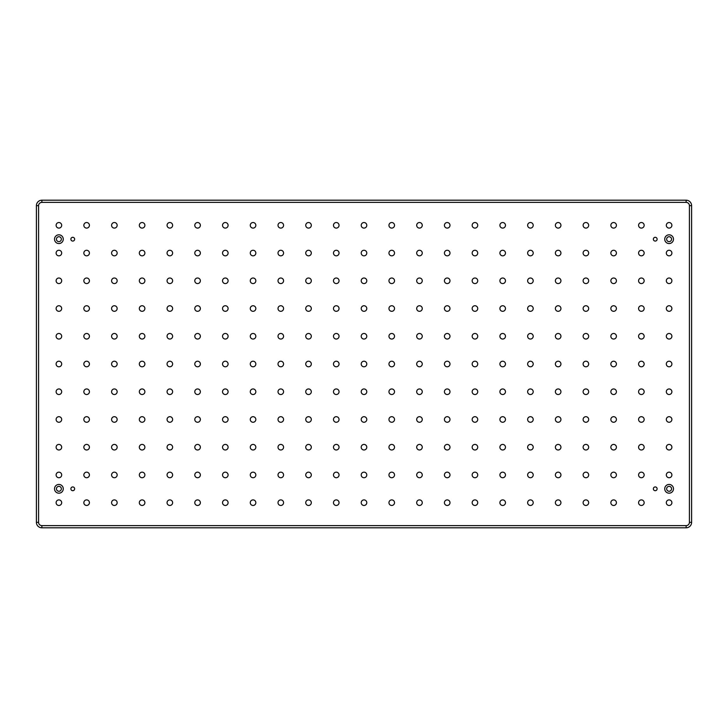 <?xml version="1.0" encoding="UTF-8"?>
<svg xmlns="http://www.w3.org/2000/svg" width="728" height="728" viewBox="0 0 728 728"><rect width="100%" height="100%" fill="white"/><g stroke="black" fill="none" stroke-linecap="round" stroke-linejoin="round"><path stroke-width="1.09" d="M54.527 239.184A4.368 4.368 0 0 0 58.895 243.552A4.368 4.368 0 0 0 63.263 239.184A4.368 4.368 0 0 0 58.895 234.816A4.368 4.368 0 0 0 54.527 239.184M56.438 239.184A2.457 2.457 0 0 0 58.895 241.641A2.457 2.457 0 0 0 61.352 239.184A2.457 2.457 0 0 0 58.895 236.727A2.457 2.457 0 0 0 56.438 239.184M54.527 488.816A4.368 4.368 0 0 0 58.895 493.184A4.368 4.368 0 0 0 63.263 488.816A4.368 4.368 0 0 0 58.895 484.448A4.368 4.368 0 0 0 54.527 488.816M56.438 488.816A2.457 2.457 0 0 0 58.895 491.273A2.457 2.457 0 0 0 61.352 488.816A2.457 2.457 0 0 0 58.895 486.359A2.457 2.457 0 0 0 56.438 488.816M664.737 488.816A4.368 4.368 0 0 0 669.105 493.184A4.368 4.368 0 0 0 673.473 488.816A4.368 4.368 0 0 0 669.105 484.448A4.368 4.368 0 0 0 664.737 488.816M666.648 488.816A2.457 2.457 0 0 0 669.105 491.273A2.457 2.457 0 0 0 671.562 488.816A2.457 2.457 0 0 0 669.105 486.359A2.457 2.457 0 0 0 666.648 488.816M664.737 239.184A4.368 4.368 0 0 0 669.105 243.552A4.368 4.368 0 0 0 673.473 239.184A4.368 4.368 0 0 0 669.105 234.816A4.368 4.368 0 0 0 664.737 239.184M666.648 239.184A2.457 2.457 0 0 0 669.105 241.641A2.457 2.457 0 0 0 671.562 239.184A2.457 2.457 0 0 0 669.105 236.727A2.457 2.457 0 0 0 666.648 239.184M70.88 488.816A1.884 1.884 0 0 0 72.764 490.699A1.884 1.884 0 0 0 74.647 488.816A1.884 1.884 0 0 0 72.764 486.932A1.884 1.884 0 0 0 70.88 488.816M70.88 239.184A1.884 1.884 0 0 0 72.764 241.068A1.884 1.884 0 0 0 74.647 239.184A1.884 1.884 0 0 0 72.764 237.301A1.884 1.884 0 0 0 70.88 239.184M653.353 239.184A1.884 1.884 0 0 0 655.236 241.068A1.884 1.884 0 0 0 657.12 239.184A1.884 1.884 0 0 0 655.236 237.301A1.884 1.884 0 0 0 653.353 239.184M653.353 488.816A1.884 1.884 0 0 0 655.236 490.699A1.884 1.884 0 0 0 657.12 488.816A1.884 1.884 0 0 0 655.236 486.932A1.884 1.884 0 0 0 653.353 488.816M666.32 225.316A2.785 2.785 0 0 0 669.105 228.101A2.785 2.785 0 0 0 671.889 225.316A2.785 2.785 0 0 0 669.105 222.531A2.785 2.785 0 0 0 666.32 225.316M638.583 225.316A2.785 2.785 0 0 0 641.368 228.101A2.785 2.785 0 0 0 644.153 225.316A2.785 2.785 0 0 0 641.368 222.531A2.785 2.785 0 0 0 638.583 225.316M610.847 225.316A2.785 2.785 0 0 0 613.631 228.101A2.785 2.785 0 0 0 616.416 225.316A2.785 2.785 0 0 0 613.631 222.531A2.785 2.785 0 0 0 610.847 225.316M583.11 225.316A2.785 2.785 0 0 0 585.894 228.101A2.785 2.785 0 0 0 588.679 225.316A2.785 2.785 0 0 0 585.894 222.531A2.785 2.785 0 0 0 583.11 225.316M555.373 225.316A2.785 2.785 0 0 0 558.158 228.101A2.785 2.785 0 0 0 560.942 225.316A2.785 2.785 0 0 0 558.158 222.531A2.785 2.785 0 0 0 555.373 225.316M527.636 225.316A2.785 2.785 0 0 0 530.421 228.101A2.785 2.785 0 0 0 533.205 225.316A2.785 2.785 0 0 0 530.421 222.531A2.785 2.785 0 0 0 527.636 225.316M499.899 225.316A2.785 2.785 0 0 0 502.684 228.101A2.785 2.785 0 0 0 505.469 225.316A2.785 2.785 0 0 0 502.684 222.531A2.785 2.785 0 0 0 499.899 225.316M472.163 225.316A2.785 2.785 0 0 0 474.947 228.101A2.785 2.785 0 0 0 477.732 225.316A2.785 2.785 0 0 0 474.947 222.531A2.785 2.785 0 0 0 472.163 225.316M444.426 225.316A2.785 2.785 0 0 0 447.21 228.101A2.785 2.785 0 0 0 449.995 225.316A2.785 2.785 0 0 0 447.21 222.531A2.785 2.785 0 0 0 444.426 225.316M416.689 225.316A2.785 2.785 0 0 0 419.474 228.101A2.785 2.785 0 0 0 422.258 225.316A2.785 2.785 0 0 0 419.474 222.531A2.785 2.785 0 0 0 416.689 225.316M388.952 225.316A2.785 2.785 0 0 0 391.737 228.101A2.785 2.785 0 0 0 394.521 225.316A2.785 2.785 0 0 0 391.737 222.531A2.785 2.785 0 0 0 388.952 225.316M361.215 225.316A2.785 2.785 0 0 0 364 228.101A2.785 2.785 0 0 0 366.785 225.316A2.785 2.785 0 0 0 364 222.531A2.785 2.785 0 0 0 361.215 225.316M333.479 225.316A2.785 2.785 0 0 0 336.263 228.101A2.785 2.785 0 0 0 339.048 225.316A2.785 2.785 0 0 0 336.263 222.531A2.785 2.785 0 0 0 333.479 225.316M305.742 225.316A2.785 2.785 0 0 0 308.526 228.101A2.785 2.785 0 0 0 311.311 225.316A2.785 2.785 0 0 0 308.526 222.531A2.785 2.785 0 0 0 305.742 225.316M278.005 225.316A2.785 2.785 0 0 0 280.79 228.101A2.785 2.785 0 0 0 283.574 225.316A2.785 2.785 0 0 0 280.79 222.531A2.785 2.785 0 0 0 278.005 225.316M250.268 225.316A2.785 2.785 0 0 0 253.053 228.101A2.785 2.785 0 0 0 255.837 225.316A2.785 2.785 0 0 0 253.053 222.531A2.785 2.785 0 0 0 250.268 225.316M222.531 225.316A2.785 2.785 0 0 0 225.316 228.101A2.785 2.785 0 0 0 228.101 225.316A2.785 2.785 0 0 0 225.316 222.531A2.785 2.785 0 0 0 222.531 225.316M194.795 225.316A2.785 2.785 0 0 0 197.579 228.101A2.785 2.785 0 0 0 200.364 225.316A2.785 2.785 0 0 0 197.579 222.531A2.785 2.785 0 0 0 194.795 225.316M167.058 225.316A2.785 2.785 0 0 0 169.842 228.101A2.785 2.785 0 0 0 172.627 225.316A2.785 2.785 0 0 0 169.842 222.531A2.785 2.785 0 0 0 167.058 225.316M139.321 225.316A2.785 2.785 0 0 0 142.106 228.101A2.785 2.785 0 0 0 144.89 225.316A2.785 2.785 0 0 0 142.106 222.531A2.785 2.785 0 0 0 139.321 225.316M111.584 225.316A2.785 2.785 0 0 0 114.369 228.101A2.785 2.785 0 0 0 117.153 225.316A2.785 2.785 0 0 0 114.369 222.531A2.785 2.785 0 0 0 111.584 225.316M83.847 225.316A2.785 2.785 0 0 0 86.632 228.101A2.785 2.785 0 0 0 89.417 225.316A2.785 2.785 0 0 0 86.632 222.531A2.785 2.785 0 0 0 83.847 225.316M56.111 225.316A2.785 2.785 0 0 0 58.895 228.101A2.785 2.785 0 0 0 61.68 225.316A2.785 2.785 0 0 0 58.895 222.531A2.785 2.785 0 0 0 56.111 225.316M666.32 253.053A2.785 2.785 0 0 0 669.105 255.837A2.785 2.785 0 0 0 671.889 253.053A2.785 2.785 0 0 0 669.105 250.268A2.785 2.785 0 0 0 666.32 253.053M638.583 253.053A2.785 2.785 0 0 0 641.368 255.837A2.785 2.785 0 0 0 644.153 253.053A2.785 2.785 0 0 0 641.368 250.268A2.785 2.785 0 0 0 638.583 253.053M610.847 253.053A2.785 2.785 0 0 0 613.631 255.837A2.785 2.785 0 0 0 616.416 253.053A2.785 2.785 0 0 0 613.631 250.268A2.785 2.785 0 0 0 610.847 253.053M583.11 253.053A2.785 2.785 0 0 0 585.894 255.837A2.785 2.785 0 0 0 588.679 253.053A2.785 2.785 0 0 0 585.894 250.268A2.785 2.785 0 0 0 583.11 253.053M555.373 253.053A2.785 2.785 0 0 0 558.158 255.837A2.785 2.785 0 0 0 560.942 253.053A2.785 2.785 0 0 0 558.158 250.268A2.785 2.785 0 0 0 555.373 253.053M527.636 253.053A2.785 2.785 0 0 0 530.421 255.837A2.785 2.785 0 0 0 533.205 253.053A2.785 2.785 0 0 0 530.421 250.268A2.785 2.785 0 0 0 527.636 253.053M499.899 253.053A2.785 2.785 0 0 0 502.684 255.837A2.785 2.785 0 0 0 505.469 253.053A2.785 2.785 0 0 0 502.684 250.268A2.785 2.785 0 0 0 499.899 253.053M472.163 253.053A2.785 2.785 0 0 0 474.947 255.837A2.785 2.785 0 0 0 477.732 253.053A2.785 2.785 0 0 0 474.947 250.268A2.785 2.785 0 0 0 472.163 253.053M444.426 253.053A2.785 2.785 0 0 0 447.21 255.837A2.785 2.785 0 0 0 449.995 253.053A2.785 2.785 0 0 0 447.21 250.268A2.785 2.785 0 0 0 444.426 253.053M416.689 253.053A2.785 2.785 0 0 0 419.474 255.837A2.785 2.785 0 0 0 422.258 253.053A2.785 2.785 0 0 0 419.474 250.268A2.785 2.785 0 0 0 416.689 253.053M388.952 253.053A2.785 2.785 0 0 0 391.737 255.837A2.785 2.785 0 0 0 394.521 253.053A2.785 2.785 0 0 0 391.737 250.268A2.785 2.785 0 0 0 388.952 253.053M361.215 253.053A2.785 2.785 0 0 0 364 255.837A2.785 2.785 0 0 0 366.785 253.053A2.785 2.785 0 0 0 364 250.268A2.785 2.785 0 0 0 361.215 253.053M333.479 253.053A2.785 2.785 0 0 0 336.263 255.837A2.785 2.785 0 0 0 339.048 253.053A2.785 2.785 0 0 0 336.263 250.268A2.785 2.785 0 0 0 333.479 253.053M305.742 253.053A2.785 2.785 0 0 0 308.526 255.837A2.785 2.785 0 0 0 311.311 253.053A2.785 2.785 0 0 0 308.526 250.268A2.785 2.785 0 0 0 305.742 253.053M278.005 253.053A2.785 2.785 0 0 0 280.79 255.837A2.785 2.785 0 0 0 283.574 253.053A2.785 2.785 0 0 0 280.79 250.268A2.785 2.785 0 0 0 278.005 253.053M250.268 253.053A2.785 2.785 0 0 0 253.053 255.837A2.785 2.785 0 0 0 255.837 253.053A2.785 2.785 0 0 0 253.053 250.268A2.785 2.785 0 0 0 250.268 253.053M222.531 253.053A2.785 2.785 0 0 0 225.316 255.837A2.785 2.785 0 0 0 228.101 253.053A2.785 2.785 0 0 0 225.316 250.268A2.785 2.785 0 0 0 222.531 253.053M194.795 253.053A2.785 2.785 0 0 0 197.579 255.837A2.785 2.785 0 0 0 200.364 253.053A2.785 2.785 0 0 0 197.579 250.268A2.785 2.785 0 0 0 194.795 253.053M167.058 253.053A2.785 2.785 0 0 0 169.842 255.837A2.785 2.785 0 0 0 172.627 253.053A2.785 2.785 0 0 0 169.842 250.268A2.785 2.785 0 0 0 167.058 253.053M139.321 253.053A2.785 2.785 0 0 0 142.106 255.837A2.785 2.785 0 0 0 144.89 253.053A2.785 2.785 0 0 0 142.106 250.268A2.785 2.785 0 0 0 139.321 253.053M111.584 253.053A2.785 2.785 0 0 0 114.369 255.837A2.785 2.785 0 0 0 117.153 253.053A2.785 2.785 0 0 0 114.369 250.268A2.785 2.785 0 0 0 111.584 253.053M83.847 253.053A2.785 2.785 0 0 0 86.632 255.837A2.785 2.785 0 0 0 89.417 253.053A2.785 2.785 0 0 0 86.632 250.268A2.785 2.785 0 0 0 83.847 253.053M56.111 253.053A2.785 2.785 0 0 0 58.895 255.837A2.785 2.785 0 0 0 61.68 253.053A2.785 2.785 0 0 0 58.895 250.268A2.785 2.785 0 0 0 56.111 253.053M666.32 280.79A2.785 2.785 0 0 0 669.105 283.574A2.785 2.785 0 0 0 671.889 280.79A2.785 2.785 0 0 0 669.105 278.005A2.785 2.785 0 0 0 666.32 280.79M638.583 280.79A2.785 2.785 0 0 0 641.368 283.574A2.785 2.785 0 0 0 644.153 280.79A2.785 2.785 0 0 0 641.368 278.005A2.785 2.785 0 0 0 638.583 280.79M610.847 280.79A2.785 2.785 0 0 0 613.631 283.574A2.785 2.785 0 0 0 616.416 280.79A2.785 2.785 0 0 0 613.631 278.005A2.785 2.785 0 0 0 610.847 280.79M583.11 280.79A2.785 2.785 0 0 0 585.894 283.574A2.785 2.785 0 0 0 588.679 280.79A2.785 2.785 0 0 0 585.894 278.005A2.785 2.785 0 0 0 583.11 280.79M555.373 280.79A2.785 2.785 0 0 0 558.158 283.574A2.785 2.785 0 0 0 560.942 280.79A2.785 2.785 0 0 0 558.158 278.005A2.785 2.785 0 0 0 555.373 280.79M527.636 280.79A2.785 2.785 0 0 0 530.421 283.574A2.785 2.785 0 0 0 533.205 280.79A2.785 2.785 0 0 0 530.421 278.005A2.785 2.785 0 0 0 527.636 280.79M499.899 280.79A2.785 2.785 0 0 0 502.684 283.574A2.785 2.785 0 0 0 505.469 280.79A2.785 2.785 0 0 0 502.684 278.005A2.785 2.785 0 0 0 499.899 280.79M472.163 280.79A2.785 2.785 0 0 0 474.947 283.574A2.785 2.785 0 0 0 477.732 280.79A2.785 2.785 0 0 0 474.947 278.005A2.785 2.785 0 0 0 472.163 280.79M444.426 280.79A2.785 2.785 0 0 0 447.21 283.574A2.785 2.785 0 0 0 449.995 280.79A2.785 2.785 0 0 0 447.21 278.005A2.785 2.785 0 0 0 444.426 280.79M416.689 280.79A2.785 2.785 0 0 0 419.474 283.574A2.785 2.785 0 0 0 422.258 280.79A2.785 2.785 0 0 0 419.474 278.005A2.785 2.785 0 0 0 416.689 280.79M388.952 280.79A2.785 2.785 0 0 0 391.737 283.574A2.785 2.785 0 0 0 394.521 280.79A2.785 2.785 0 0 0 391.737 278.005A2.785 2.785 0 0 0 388.952 280.79M361.215 280.79A2.785 2.785 0 0 0 364 283.574A2.785 2.785 0 0 0 366.785 280.79A2.785 2.785 0 0 0 364 278.005A2.785 2.785 0 0 0 361.215 280.79M333.479 280.79A2.785 2.785 0 0 0 336.263 283.574A2.785 2.785 0 0 0 339.048 280.79A2.785 2.785 0 0 0 336.263 278.005A2.785 2.785 0 0 0 333.479 280.79M305.742 280.79A2.785 2.785 0 0 0 308.526 283.574A2.785 2.785 0 0 0 311.311 280.79A2.785 2.785 0 0 0 308.526 278.005A2.785 2.785 0 0 0 305.742 280.79M278.005 280.79A2.785 2.785 0 0 0 280.79 283.574A2.785 2.785 0 0 0 283.574 280.79A2.785 2.785 0 0 0 280.79 278.005A2.785 2.785 0 0 0 278.005 280.79M250.268 280.79A2.785 2.785 0 0 0 253.053 283.574A2.785 2.785 0 0 0 255.837 280.79A2.785 2.785 0 0 0 253.053 278.005A2.785 2.785 0 0 0 250.268 280.79M222.531 280.79A2.785 2.785 0 0 0 225.316 283.574A2.785 2.785 0 0 0 228.101 280.79A2.785 2.785 0 0 0 225.316 278.005A2.785 2.785 0 0 0 222.531 280.79M194.795 280.79A2.785 2.785 0 0 0 197.579 283.574A2.785 2.785 0 0 0 200.364 280.79A2.785 2.785 0 0 0 197.579 278.005A2.785 2.785 0 0 0 194.795 280.79M167.058 280.79A2.785 2.785 0 0 0 169.842 283.574A2.785 2.785 0 0 0 172.627 280.79A2.785 2.785 0 0 0 169.842 278.005A2.785 2.785 0 0 0 167.058 280.79M139.321 280.79A2.785 2.785 0 0 0 142.106 283.574A2.785 2.785 0 0 0 144.89 280.79A2.785 2.785 0 0 0 142.106 278.005A2.785 2.785 0 0 0 139.321 280.79M111.584 280.79A2.785 2.785 0 0 0 114.369 283.574A2.785 2.785 0 0 0 117.153 280.79A2.785 2.785 0 0 0 114.369 278.005A2.785 2.785 0 0 0 111.584 280.79M83.847 280.79A2.785 2.785 0 0 0 86.632 283.574A2.785 2.785 0 0 0 89.417 280.79A2.785 2.785 0 0 0 86.632 278.005A2.785 2.785 0 0 0 83.847 280.79M56.111 280.79A2.785 2.785 0 0 0 58.895 283.574A2.785 2.785 0 0 0 61.68 280.79A2.785 2.785 0 0 0 58.895 278.005A2.785 2.785 0 0 0 56.111 280.79M666.32 308.526A2.785 2.785 0 0 0 669.105 311.311A2.785 2.785 0 0 0 671.889 308.526A2.785 2.785 0 0 0 669.105 305.742A2.785 2.785 0 0 0 666.32 308.526M638.583 308.526A2.785 2.785 0 0 0 641.368 311.311A2.785 2.785 0 0 0 644.153 308.526A2.785 2.785 0 0 0 641.368 305.742A2.785 2.785 0 0 0 638.583 308.526M610.847 308.526A2.785 2.785 0 0 0 613.631 311.311A2.785 2.785 0 0 0 616.416 308.526A2.785 2.785 0 0 0 613.631 305.742A2.785 2.785 0 0 0 610.847 308.526M583.11 308.526A2.785 2.785 0 0 0 585.894 311.311A2.785 2.785 0 0 0 588.679 308.526A2.785 2.785 0 0 0 585.894 305.742A2.785 2.785 0 0 0 583.11 308.526M555.373 308.526A2.785 2.785 0 0 0 558.158 311.311A2.785 2.785 0 0 0 560.942 308.526A2.785 2.785 0 0 0 558.158 305.742A2.785 2.785 0 0 0 555.373 308.526M527.636 308.526A2.785 2.785 0 0 0 530.421 311.311A2.785 2.785 0 0 0 533.205 308.526A2.785 2.785 0 0 0 530.421 305.742A2.785 2.785 0 0 0 527.636 308.526M499.899 308.526A2.785 2.785 0 0 0 502.684 311.311A2.785 2.785 0 0 0 505.469 308.526A2.785 2.785 0 0 0 502.684 305.742A2.785 2.785 0 0 0 499.899 308.526M472.163 308.526A2.785 2.785 0 0 0 474.947 311.311A2.785 2.785 0 0 0 477.732 308.526A2.785 2.785 0 0 0 474.947 305.742A2.785 2.785 0 0 0 472.163 308.526M444.426 308.526A2.785 2.785 0 0 0 447.21 311.311A2.785 2.785 0 0 0 449.995 308.526A2.785 2.785 0 0 0 447.21 305.742A2.785 2.785 0 0 0 444.426 308.526M416.689 308.526A2.785 2.785 0 0 0 419.474 311.311A2.785 2.785 0 0 0 422.258 308.526A2.785 2.785 0 0 0 419.474 305.742A2.785 2.785 0 0 0 416.689 308.526M388.952 308.526A2.785 2.785 0 0 0 391.737 311.311A2.785 2.785 0 0 0 394.521 308.526A2.785 2.785 0 0 0 391.737 305.742A2.785 2.785 0 0 0 388.952 308.526M361.215 308.526A2.785 2.785 0 0 0 364 311.311A2.785 2.785 0 0 0 366.785 308.526A2.785 2.785 0 0 0 364 305.742A2.785 2.785 0 0 0 361.215 308.526M333.479 308.526A2.785 2.785 0 0 0 336.263 311.311A2.785 2.785 0 0 0 339.048 308.526A2.785 2.785 0 0 0 336.263 305.742A2.785 2.785 0 0 0 333.479 308.526M305.742 308.526A2.785 2.785 0 0 0 308.526 311.311A2.785 2.785 0 0 0 311.311 308.526A2.785 2.785 0 0 0 308.526 305.742A2.785 2.785 0 0 0 305.742 308.526M278.005 308.526A2.785 2.785 0 0 0 280.79 311.311A2.785 2.785 0 0 0 283.574 308.526A2.785 2.785 0 0 0 280.79 305.742A2.785 2.785 0 0 0 278.005 308.526M250.268 308.526A2.785 2.785 0 0 0 253.053 311.311A2.785 2.785 0 0 0 255.837 308.526A2.785 2.785 0 0 0 253.053 305.742A2.785 2.785 0 0 0 250.268 308.526M222.531 308.526A2.785 2.785 0 0 0 225.316 311.311A2.785 2.785 0 0 0 228.101 308.526A2.785 2.785 0 0 0 225.316 305.742A2.785 2.785 0 0 0 222.531 308.526M194.795 308.526A2.785 2.785 0 0 0 197.579 311.311A2.785 2.785 0 0 0 200.364 308.526A2.785 2.785 0 0 0 197.579 305.742A2.785 2.785 0 0 0 194.795 308.526M167.058 308.526A2.785 2.785 0 0 0 169.842 311.311A2.785 2.785 0 0 0 172.627 308.526A2.785 2.785 0 0 0 169.842 305.742A2.785 2.785 0 0 0 167.058 308.526M139.321 308.526A2.785 2.785 0 0 0 142.106 311.311A2.785 2.785 0 0 0 144.89 308.526A2.785 2.785 0 0 0 142.106 305.742A2.785 2.785 0 0 0 139.321 308.526M111.584 308.526A2.785 2.785 0 0 0 114.369 311.311A2.785 2.785 0 0 0 117.153 308.526A2.785 2.785 0 0 0 114.369 305.742A2.785 2.785 0 0 0 111.584 308.526M83.847 308.526A2.785 2.785 0 0 0 86.632 311.311A2.785 2.785 0 0 0 89.417 308.526A2.785 2.785 0 0 0 86.632 305.742A2.785 2.785 0 0 0 83.847 308.526M56.111 308.526A2.785 2.785 0 0 0 58.895 311.311A2.785 2.785 0 0 0 61.68 308.526A2.785 2.785 0 0 0 58.895 305.742A2.785 2.785 0 0 0 56.111 308.526M666.32 336.263A2.785 2.785 0 0 0 669.105 339.048A2.785 2.785 0 0 0 671.889 336.263A2.785 2.785 0 0 0 669.105 333.479A2.785 2.785 0 0 0 666.32 336.263M638.583 336.263A2.785 2.785 0 0 0 641.368 339.048A2.785 2.785 0 0 0 644.153 336.263A2.785 2.785 0 0 0 641.368 333.479A2.785 2.785 0 0 0 638.583 336.263M610.847 336.263A2.785 2.785 0 0 0 613.631 339.048A2.785 2.785 0 0 0 616.416 336.263A2.785 2.785 0 0 0 613.631 333.479A2.785 2.785 0 0 0 610.847 336.263M583.11 336.263A2.785 2.785 0 0 0 585.894 339.048A2.785 2.785 0 0 0 588.679 336.263A2.785 2.785 0 0 0 585.894 333.479A2.785 2.785 0 0 0 583.11 336.263M555.373 336.263A2.785 2.785 0 0 0 558.158 339.048A2.785 2.785 0 0 0 560.942 336.263A2.785 2.785 0 0 0 558.158 333.479A2.785 2.785 0 0 0 555.373 336.263M527.636 336.263A2.785 2.785 0 0 0 530.421 339.048A2.785 2.785 0 0 0 533.205 336.263A2.785 2.785 0 0 0 530.421 333.479A2.785 2.785 0 0 0 527.636 336.263M499.899 336.263A2.785 2.785 0 0 0 502.684 339.048A2.785 2.785 0 0 0 505.469 336.263A2.785 2.785 0 0 0 502.684 333.479A2.785 2.785 0 0 0 499.899 336.263M472.163 336.263A2.785 2.785 0 0 0 474.947 339.048A2.785 2.785 0 0 0 477.732 336.263A2.785 2.785 0 0 0 474.947 333.479A2.785 2.785 0 0 0 472.163 336.263M444.426 336.263A2.785 2.785 0 0 0 447.21 339.048A2.785 2.785 0 0 0 449.995 336.263A2.785 2.785 0 0 0 447.21 333.479A2.785 2.785 0 0 0 444.426 336.263M416.689 336.263A2.785 2.785 0 0 0 419.474 339.048A2.785 2.785 0 0 0 422.258 336.263A2.785 2.785 0 0 0 419.474 333.479A2.785 2.785 0 0 0 416.689 336.263M388.952 336.263A2.785 2.785 0 0 0 391.737 339.048A2.785 2.785 0 0 0 394.521 336.263A2.785 2.785 0 0 0 391.737 333.479A2.785 2.785 0 0 0 388.952 336.263M361.215 336.263A2.785 2.785 0 0 0 364 339.048A2.785 2.785 0 0 0 366.785 336.263A2.785 2.785 0 0 0 364 333.479A2.785 2.785 0 0 0 361.215 336.263M333.479 336.263A2.785 2.785 0 0 0 336.263 339.048A2.785 2.785 0 0 0 339.048 336.263A2.785 2.785 0 0 0 336.263 333.479A2.785 2.785 0 0 0 333.479 336.263M305.742 336.263A2.785 2.785 0 0 0 308.526 339.048A2.785 2.785 0 0 0 311.311 336.263A2.785 2.785 0 0 0 308.526 333.479A2.785 2.785 0 0 0 305.742 336.263M278.005 336.263A2.785 2.785 0 0 0 280.79 339.048A2.785 2.785 0 0 0 283.574 336.263A2.785 2.785 0 0 0 280.79 333.479A2.785 2.785 0 0 0 278.005 336.263M250.268 336.263A2.785 2.785 0 0 0 253.053 339.048A2.785 2.785 0 0 0 255.837 336.263A2.785 2.785 0 0 0 253.053 333.479A2.785 2.785 0 0 0 250.268 336.263M222.531 336.263A2.785 2.785 0 0 0 225.316 339.048A2.785 2.785 0 0 0 228.101 336.263A2.785 2.785 0 0 0 225.316 333.479A2.785 2.785 0 0 0 222.531 336.263M194.795 336.263A2.785 2.785 0 0 0 197.579 339.048A2.785 2.785 0 0 0 200.364 336.263A2.785 2.785 0 0 0 197.579 333.479A2.785 2.785 0 0 0 194.795 336.263M167.058 336.263A2.785 2.785 0 0 0 169.842 339.048A2.785 2.785 0 0 0 172.627 336.263A2.785 2.785 0 0 0 169.842 333.479A2.785 2.785 0 0 0 167.058 336.263M139.321 336.263A2.785 2.785 0 0 0 142.106 339.048A2.785 2.785 0 0 0 144.89 336.263A2.785 2.785 0 0 0 142.106 333.479A2.785 2.785 0 0 0 139.321 336.263M111.584 336.263A2.785 2.785 0 0 0 114.369 339.048A2.785 2.785 0 0 0 117.153 336.263A2.785 2.785 0 0 0 114.369 333.479A2.785 2.785 0 0 0 111.584 336.263M83.847 336.263A2.785 2.785 0 0 0 86.632 339.048A2.785 2.785 0 0 0 89.417 336.263A2.785 2.785 0 0 0 86.632 333.479A2.785 2.785 0 0 0 83.847 336.263M56.111 336.263A2.785 2.785 0 0 0 58.895 339.048A2.785 2.785 0 0 0 61.68 336.263A2.785 2.785 0 0 0 58.895 333.479A2.785 2.785 0 0 0 56.111 336.263M666.32 364A2.785 2.785 0 0 0 669.105 366.785A2.785 2.785 0 0 0 671.889 364A2.785 2.785 0 0 0 669.105 361.215A2.785 2.785 0 0 0 666.32 364M638.583 364A2.785 2.785 0 0 0 641.368 366.785A2.785 2.785 0 0 0 644.153 364A2.785 2.785 0 0 0 641.368 361.215A2.785 2.785 0 0 0 638.583 364M610.847 364A2.785 2.785 0 0 0 613.631 366.785A2.785 2.785 0 0 0 616.416 364A2.785 2.785 0 0 0 613.631 361.215A2.785 2.785 0 0 0 610.847 364M583.11 364A2.785 2.785 0 0 0 585.894 366.785A2.785 2.785 0 0 0 588.679 364A2.785 2.785 0 0 0 585.894 361.215A2.785 2.785 0 0 0 583.11 364M555.373 364A2.785 2.785 0 0 0 558.158 366.785A2.785 2.785 0 0 0 560.942 364A2.785 2.785 0 0 0 558.158 361.215A2.785 2.785 0 0 0 555.373 364M527.636 364A2.785 2.785 0 0 0 530.421 366.785A2.785 2.785 0 0 0 533.205 364A2.785 2.785 0 0 0 530.421 361.215A2.785 2.785 0 0 0 527.636 364M499.899 364A2.785 2.785 0 0 0 502.684 366.785A2.785 2.785 0 0 0 505.469 364A2.785 2.785 0 0 0 502.684 361.215A2.785 2.785 0 0 0 499.899 364M472.163 364A2.785 2.785 0 0 0 474.947 366.785A2.785 2.785 0 0 0 477.732 364A2.785 2.785 0 0 0 474.947 361.215A2.785 2.785 0 0 0 472.163 364M444.426 364A2.785 2.785 0 0 0 447.21 366.785A2.785 2.785 0 0 0 449.995 364A2.785 2.785 0 0 0 447.21 361.215A2.785 2.785 0 0 0 444.426 364M416.689 364A2.785 2.785 0 0 0 419.474 366.785A2.785 2.785 0 0 0 422.258 364A2.785 2.785 0 0 0 419.474 361.215A2.785 2.785 0 0 0 416.689 364M388.952 364A2.785 2.785 0 0 0 391.737 366.785A2.785 2.785 0 0 0 394.521 364A2.785 2.785 0 0 0 391.737 361.215A2.785 2.785 0 0 0 388.952 364M361.215 364A2.785 2.785 0 0 0 364 366.785A2.785 2.785 0 0 0 366.785 364A2.785 2.785 0 0 0 364 361.215A2.785 2.785 0 0 0 361.215 364M333.479 364A2.785 2.785 0 0 0 336.263 366.785A2.785 2.785 0 0 0 339.048 364A2.785 2.785 0 0 0 336.263 361.215A2.785 2.785 0 0 0 333.479 364M305.742 364A2.785 2.785 0 0 0 308.526 366.785A2.785 2.785 0 0 0 311.311 364A2.785 2.785 0 0 0 308.526 361.215A2.785 2.785 0 0 0 305.742 364M278.005 364A2.785 2.785 0 0 0 280.79 366.785A2.785 2.785 0 0 0 283.574 364A2.785 2.785 0 0 0 280.79 361.215A2.785 2.785 0 0 0 278.005 364M250.268 364A2.785 2.785 0 0 0 253.053 366.785A2.785 2.785 0 0 0 255.837 364A2.785 2.785 0 0 0 253.053 361.215A2.785 2.785 0 0 0 250.268 364M222.531 364A2.785 2.785 0 0 0 225.316 366.785A2.785 2.785 0 0 0 228.101 364A2.785 2.785 0 0 0 225.316 361.215A2.785 2.785 0 0 0 222.531 364M194.795 364A2.785 2.785 0 0 0 197.579 366.785A2.785 2.785 0 0 0 200.364 364A2.785 2.785 0 0 0 197.579 361.215A2.785 2.785 0 0 0 194.795 364M167.058 364A2.785 2.785 0 0 0 169.842 366.785A2.785 2.785 0 0 0 172.627 364A2.785 2.785 0 0 0 169.842 361.215A2.785 2.785 0 0 0 167.058 364M139.321 364A2.785 2.785 0 0 0 142.106 366.785A2.785 2.785 0 0 0 144.89 364A2.785 2.785 0 0 0 142.106 361.215A2.785 2.785 0 0 0 139.321 364M111.584 364A2.785 2.785 0 0 0 114.369 366.785A2.785 2.785 0 0 0 117.153 364A2.785 2.785 0 0 0 114.369 361.215A2.785 2.785 0 0 0 111.584 364M83.847 364A2.785 2.785 0 0 0 86.632 366.785A2.785 2.785 0 0 0 89.417 364A2.785 2.785 0 0 0 86.632 361.215A2.785 2.785 0 0 0 83.847 364M56.111 364A2.785 2.785 0 0 0 58.895 366.785A2.785 2.785 0 0 0 61.68 364A2.785 2.785 0 0 0 58.895 361.215A2.785 2.785 0 0 0 56.111 364M666.32 391.737A2.785 2.785 0 0 0 669.105 394.521A2.785 2.785 0 0 0 671.889 391.737A2.785 2.785 0 0 0 669.105 388.952A2.785 2.785 0 0 0 666.32 391.737M638.583 391.737A2.785 2.785 0 0 0 641.368 394.521A2.785 2.785 0 0 0 644.153 391.737A2.785 2.785 0 0 0 641.368 388.952A2.785 2.785 0 0 0 638.583 391.737M610.847 391.737A2.785 2.785 0 0 0 613.631 394.521A2.785 2.785 0 0 0 616.416 391.737A2.785 2.785 0 0 0 613.631 388.952A2.785 2.785 0 0 0 610.847 391.737M583.11 391.737A2.785 2.785 0 0 0 585.894 394.521A2.785 2.785 0 0 0 588.679 391.737A2.785 2.785 0 0 0 585.894 388.952A2.785 2.785 0 0 0 583.11 391.737M555.373 391.737A2.785 2.785 0 0 0 558.158 394.521A2.785 2.785 0 0 0 560.942 391.737A2.785 2.785 0 0 0 558.158 388.952A2.785 2.785 0 0 0 555.373 391.737M527.636 391.737A2.785 2.785 0 0 0 530.421 394.521A2.785 2.785 0 0 0 533.205 391.737A2.785 2.785 0 0 0 530.421 388.952A2.785 2.785 0 0 0 527.636 391.737M499.899 391.737A2.785 2.785 0 0 0 502.684 394.521A2.785 2.785 0 0 0 505.469 391.737A2.785 2.785 0 0 0 502.684 388.952A2.785 2.785 0 0 0 499.899 391.737M472.163 391.737A2.785 2.785 0 0 0 474.947 394.521A2.785 2.785 0 0 0 477.732 391.737A2.785 2.785 0 0 0 474.947 388.952A2.785 2.785 0 0 0 472.163 391.737M444.426 391.737A2.785 2.785 0 0 0 447.21 394.521A2.785 2.785 0 0 0 449.995 391.737A2.785 2.785 0 0 0 447.21 388.952A2.785 2.785 0 0 0 444.426 391.737M416.689 391.737A2.785 2.785 0 0 0 419.474 394.521A2.785 2.785 0 0 0 422.258 391.737A2.785 2.785 0 0 0 419.474 388.952A2.785 2.785 0 0 0 416.689 391.737M388.952 391.737A2.785 2.785 0 0 0 391.737 394.521A2.785 2.785 0 0 0 394.521 391.737A2.785 2.785 0 0 0 391.737 388.952A2.785 2.785 0 0 0 388.952 391.737M361.215 391.737A2.785 2.785 0 0 0 364 394.521A2.785 2.785 0 0 0 366.785 391.737A2.785 2.785 0 0 0 364 388.952A2.785 2.785 0 0 0 361.215 391.737M333.479 391.737A2.785 2.785 0 0 0 336.263 394.521A2.785 2.785 0 0 0 339.048 391.737A2.785 2.785 0 0 0 336.263 388.952A2.785 2.785 0 0 0 333.479 391.737M305.742 391.737A2.785 2.785 0 0 0 308.526 394.521A2.785 2.785 0 0 0 311.311 391.737A2.785 2.785 0 0 0 308.526 388.952A2.785 2.785 0 0 0 305.742 391.737M278.005 391.737A2.785 2.785 0 0 0 280.79 394.521A2.785 2.785 0 0 0 283.574 391.737A2.785 2.785 0 0 0 280.79 388.952A2.785 2.785 0 0 0 278.005 391.737M250.268 391.737A2.785 2.785 0 0 0 253.053 394.521A2.785 2.785 0 0 0 255.837 391.737A2.785 2.785 0 0 0 253.053 388.952A2.785 2.785 0 0 0 250.268 391.737M222.531 391.737A2.785 2.785 0 0 0 225.316 394.521A2.785 2.785 0 0 0 228.101 391.737A2.785 2.785 0 0 0 225.316 388.952A2.785 2.785 0 0 0 222.531 391.737M194.795 391.737A2.785 2.785 0 0 0 197.579 394.521A2.785 2.785 0 0 0 200.364 391.737A2.785 2.785 0 0 0 197.579 388.952A2.785 2.785 0 0 0 194.795 391.737M167.058 391.737A2.785 2.785 0 0 0 169.842 394.521A2.785 2.785 0 0 0 172.627 391.737A2.785 2.785 0 0 0 169.842 388.952A2.785 2.785 0 0 0 167.058 391.737M139.321 391.737A2.785 2.785 0 0 0 142.106 394.521A2.785 2.785 0 0 0 144.89 391.737A2.785 2.785 0 0 0 142.106 388.952A2.785 2.785 0 0 0 139.321 391.737M111.584 391.737A2.785 2.785 0 0 0 114.369 394.521A2.785 2.785 0 0 0 117.153 391.737A2.785 2.785 0 0 0 114.369 388.952A2.785 2.785 0 0 0 111.584 391.737M83.847 391.737A2.785 2.785 0 0 0 86.632 394.521A2.785 2.785 0 0 0 89.417 391.737A2.785 2.785 0 0 0 86.632 388.952A2.785 2.785 0 0 0 83.847 391.737M56.111 391.737A2.785 2.785 0 0 0 58.895 394.521A2.785 2.785 0 0 0 61.68 391.737A2.785 2.785 0 0 0 58.895 388.952A2.785 2.785 0 0 0 56.111 391.737M666.32 419.474A2.785 2.785 0 0 0 669.105 422.258A2.785 2.785 0 0 0 671.889 419.474A2.785 2.785 0 0 0 669.105 416.689A2.785 2.785 0 0 0 666.32 419.474M638.583 419.474A2.785 2.785 0 0 0 641.368 422.258A2.785 2.785 0 0 0 644.153 419.474A2.785 2.785 0 0 0 641.368 416.689A2.785 2.785 0 0 0 638.583 419.474M610.847 419.474A2.785 2.785 0 0 0 613.631 422.258A2.785 2.785 0 0 0 616.416 419.474A2.785 2.785 0 0 0 613.631 416.689A2.785 2.785 0 0 0 610.847 419.474M583.11 419.474A2.785 2.785 0 0 0 585.894 422.258A2.785 2.785 0 0 0 588.679 419.474A2.785 2.785 0 0 0 585.894 416.689A2.785 2.785 0 0 0 583.11 419.474M555.373 419.474A2.785 2.785 0 0 0 558.158 422.258A2.785 2.785 0 0 0 560.942 419.474A2.785 2.785 0 0 0 558.158 416.689A2.785 2.785 0 0 0 555.373 419.474M527.636 419.474A2.785 2.785 0 0 0 530.421 422.258A2.785 2.785 0 0 0 533.205 419.474A2.785 2.785 0 0 0 530.421 416.689A2.785 2.785 0 0 0 527.636 419.474M499.899 419.474A2.785 2.785 0 0 0 502.684 422.258A2.785 2.785 0 0 0 505.469 419.474A2.785 2.785 0 0 0 502.684 416.689A2.785 2.785 0 0 0 499.899 419.474M472.163 419.474A2.785 2.785 0 0 0 474.947 422.258A2.785 2.785 0 0 0 477.732 419.474A2.785 2.785 0 0 0 474.947 416.689A2.785 2.785 0 0 0 472.163 419.474M444.426 419.474A2.785 2.785 0 0 0 447.21 422.258A2.785 2.785 0 0 0 449.995 419.474A2.785 2.785 0 0 0 447.21 416.689A2.785 2.785 0 0 0 444.426 419.474M416.689 419.474A2.785 2.785 0 0 0 419.474 422.258A2.785 2.785 0 0 0 422.258 419.474A2.785 2.785 0 0 0 419.474 416.689A2.785 2.785 0 0 0 416.689 419.474M388.952 419.474A2.785 2.785 0 0 0 391.737 422.258A2.785 2.785 0 0 0 394.521 419.474A2.785 2.785 0 0 0 391.737 416.689A2.785 2.785 0 0 0 388.952 419.474M361.215 419.474A2.785 2.785 0 0 0 364 422.258A2.785 2.785 0 0 0 366.785 419.474A2.785 2.785 0 0 0 364 416.689A2.785 2.785 0 0 0 361.215 419.474M333.479 419.474A2.785 2.785 0 0 0 336.263 422.258A2.785 2.785 0 0 0 339.048 419.474A2.785 2.785 0 0 0 336.263 416.689A2.785 2.785 0 0 0 333.479 419.474M305.742 419.474A2.785 2.785 0 0 0 308.526 422.258A2.785 2.785 0 0 0 311.311 419.474A2.785 2.785 0 0 0 308.526 416.689A2.785 2.785 0 0 0 305.742 419.474M278.005 419.474A2.785 2.785 0 0 0 280.79 422.258A2.785 2.785 0 0 0 283.574 419.474A2.785 2.785 0 0 0 280.79 416.689A2.785 2.785 0 0 0 278.005 419.474M250.268 419.474A2.785 2.785 0 0 0 253.053 422.258A2.785 2.785 0 0 0 255.837 419.474A2.785 2.785 0 0 0 253.053 416.689A2.785 2.785 0 0 0 250.268 419.474M222.531 419.474A2.785 2.785 0 0 0 225.316 422.258A2.785 2.785 0 0 0 228.101 419.474A2.785 2.785 0 0 0 225.316 416.689A2.785 2.785 0 0 0 222.531 419.474M194.795 419.474A2.785 2.785 0 0 0 197.579 422.258A2.785 2.785 0 0 0 200.364 419.474A2.785 2.785 0 0 0 197.579 416.689A2.785 2.785 0 0 0 194.795 419.474M167.058 419.474A2.785 2.785 0 0 0 169.842 422.258A2.785 2.785 0 0 0 172.627 419.474A2.785 2.785 0 0 0 169.842 416.689A2.785 2.785 0 0 0 167.058 419.474M139.321 419.474A2.785 2.785 0 0 0 142.106 422.258A2.785 2.785 0 0 0 144.89 419.474A2.785 2.785 0 0 0 142.106 416.689A2.785 2.785 0 0 0 139.321 419.474M111.584 419.474A2.785 2.785 0 0 0 114.369 422.258A2.785 2.785 0 0 0 117.153 419.474A2.785 2.785 0 0 0 114.369 416.689A2.785 2.785 0 0 0 111.584 419.474M83.847 419.474A2.785 2.785 0 0 0 86.632 422.258A2.785 2.785 0 0 0 89.417 419.474A2.785 2.785 0 0 0 86.632 416.689A2.785 2.785 0 0 0 83.847 419.474M56.111 419.474A2.785 2.785 0 0 0 58.895 422.258A2.785 2.785 0 0 0 61.68 419.474A2.785 2.785 0 0 0 58.895 416.689A2.785 2.785 0 0 0 56.111 419.474M666.32 447.21A2.785 2.785 0 0 0 669.105 449.995A2.785 2.785 0 0 0 671.889 447.21A2.785 2.785 0 0 0 669.105 444.426A2.785 2.785 0 0 0 666.32 447.21M638.583 447.21A2.785 2.785 0 0 0 641.368 449.995A2.785 2.785 0 0 0 644.153 447.21A2.785 2.785 0 0 0 641.368 444.426A2.785 2.785 0 0 0 638.583 447.21M610.847 447.21A2.785 2.785 0 0 0 613.631 449.995A2.785 2.785 0 0 0 616.416 447.21A2.785 2.785 0 0 0 613.631 444.426A2.785 2.785 0 0 0 610.847 447.21M583.11 447.21A2.785 2.785 0 0 0 585.894 449.995A2.785 2.785 0 0 0 588.679 447.21A2.785 2.785 0 0 0 585.894 444.426A2.785 2.785 0 0 0 583.11 447.21M555.373 447.21A2.785 2.785 0 0 0 558.158 449.995A2.785 2.785 0 0 0 560.942 447.21A2.785 2.785 0 0 0 558.158 444.426A2.785 2.785 0 0 0 555.373 447.21M527.636 447.21A2.785 2.785 0 0 0 530.421 449.995A2.785 2.785 0 0 0 533.205 447.21A2.785 2.785 0 0 0 530.421 444.426A2.785 2.785 0 0 0 527.636 447.21M499.899 447.21A2.785 2.785 0 0 0 502.684 449.995A2.785 2.785 0 0 0 505.469 447.21A2.785 2.785 0 0 0 502.684 444.426A2.785 2.785 0 0 0 499.899 447.21M472.163 447.21A2.785 2.785 0 0 0 474.947 449.995A2.785 2.785 0 0 0 477.732 447.21A2.785 2.785 0 0 0 474.947 444.426A2.785 2.785 0 0 0 472.163 447.21M444.426 447.21A2.785 2.785 0 0 0 447.21 449.995A2.785 2.785 0 0 0 449.995 447.21A2.785 2.785 0 0 0 447.21 444.426A2.785 2.785 0 0 0 444.426 447.21M416.689 447.21A2.785 2.785 0 0 0 419.474 449.995A2.785 2.785 0 0 0 422.258 447.21A2.785 2.785 0 0 0 419.474 444.426A2.785 2.785 0 0 0 416.689 447.21M388.952 447.21A2.785 2.785 0 0 0 391.737 449.995A2.785 2.785 0 0 0 394.521 447.21A2.785 2.785 0 0 0 391.737 444.426A2.785 2.785 0 0 0 388.952 447.21M361.215 447.21A2.785 2.785 0 0 0 364 449.995A2.785 2.785 0 0 0 366.785 447.21A2.785 2.785 0 0 0 364 444.426A2.785 2.785 0 0 0 361.215 447.21M333.479 447.21A2.785 2.785 0 0 0 336.263 449.995A2.785 2.785 0 0 0 339.048 447.21A2.785 2.785 0 0 0 336.263 444.426A2.785 2.785 0 0 0 333.479 447.21M305.742 447.21A2.785 2.785 0 0 0 308.526 449.995A2.785 2.785 0 0 0 311.311 447.21A2.785 2.785 0 0 0 308.526 444.426A2.785 2.785 0 0 0 305.742 447.21M278.005 447.21A2.785 2.785 0 0 0 280.79 449.995A2.785 2.785 0 0 0 283.574 447.21A2.785 2.785 0 0 0 280.79 444.426A2.785 2.785 0 0 0 278.005 447.21M250.268 447.21A2.785 2.785 0 0 0 253.053 449.995A2.785 2.785 0 0 0 255.837 447.21A2.785 2.785 0 0 0 253.053 444.426A2.785 2.785 0 0 0 250.268 447.21M222.531 447.21A2.785 2.785 0 0 0 225.316 449.995A2.785 2.785 0 0 0 228.101 447.21A2.785 2.785 0 0 0 225.316 444.426A2.785 2.785 0 0 0 222.531 447.21M194.795 447.21A2.785 2.785 0 0 0 197.579 449.995A2.785 2.785 0 0 0 200.364 447.21A2.785 2.785 0 0 0 197.579 444.426A2.785 2.785 0 0 0 194.795 447.21M167.058 447.21A2.785 2.785 0 0 0 169.842 449.995A2.785 2.785 0 0 0 172.627 447.21A2.785 2.785 0 0 0 169.842 444.426A2.785 2.785 0 0 0 167.058 447.21M139.321 447.21A2.785 2.785 0 0 0 142.106 449.995A2.785 2.785 0 0 0 144.89 447.21A2.785 2.785 0 0 0 142.106 444.426A2.785 2.785 0 0 0 139.321 447.21M111.584 447.21A2.785 2.785 0 0 0 114.369 449.995A2.785 2.785 0 0 0 117.153 447.21A2.785 2.785 0 0 0 114.369 444.426A2.785 2.785 0 0 0 111.584 447.21M83.847 447.21A2.785 2.785 0 0 0 86.632 449.995A2.785 2.785 0 0 0 89.417 447.21A2.785 2.785 0 0 0 86.632 444.426A2.785 2.785 0 0 0 83.847 447.21M56.111 447.21A2.785 2.785 0 0 0 58.895 449.995A2.785 2.785 0 0 0 61.68 447.21A2.785 2.785 0 0 0 58.895 444.426A2.785 2.785 0 0 0 56.111 447.21M666.32 474.947A2.785 2.785 0 0 0 669.105 477.732A2.785 2.785 0 0 0 671.889 474.947A2.785 2.785 0 0 0 669.105 472.163A2.785 2.785 0 0 0 666.32 474.947M638.583 474.947A2.785 2.785 0 0 0 641.368 477.732A2.785 2.785 0 0 0 644.153 474.947A2.785 2.785 0 0 0 641.368 472.163A2.785 2.785 0 0 0 638.583 474.947M610.847 474.947A2.785 2.785 0 0 0 613.631 477.732A2.785 2.785 0 0 0 616.416 474.947A2.785 2.785 0 0 0 613.631 472.163A2.785 2.785 0 0 0 610.847 474.947M583.11 474.947A2.785 2.785 0 0 0 585.894 477.732A2.785 2.785 0 0 0 588.679 474.947A2.785 2.785 0 0 0 585.894 472.163A2.785 2.785 0 0 0 583.11 474.947M555.373 474.947A2.785 2.785 0 0 0 558.158 477.732A2.785 2.785 0 0 0 560.942 474.947A2.785 2.785 0 0 0 558.158 472.163A2.785 2.785 0 0 0 555.373 474.947M527.636 474.947A2.785 2.785 0 0 0 530.421 477.732A2.785 2.785 0 0 0 533.205 474.947A2.785 2.785 0 0 0 530.421 472.163A2.785 2.785 0 0 0 527.636 474.947M499.899 474.947A2.785 2.785 0 0 0 502.684 477.732A2.785 2.785 0 0 0 505.469 474.947A2.785 2.785 0 0 0 502.684 472.163A2.785 2.785 0 0 0 499.899 474.947M472.163 474.947A2.785 2.785 0 0 0 474.947 477.732A2.785 2.785 0 0 0 477.732 474.947A2.785 2.785 0 0 0 474.947 472.163A2.785 2.785 0 0 0 472.163 474.947M444.426 474.947A2.785 2.785 0 0 0 447.21 477.732A2.785 2.785 0 0 0 449.995 474.947A2.785 2.785 0 0 0 447.21 472.163A2.785 2.785 0 0 0 444.426 474.947M416.689 474.947A2.785 2.785 0 0 0 419.474 477.732A2.785 2.785 0 0 0 422.258 474.947A2.785 2.785 0 0 0 419.474 472.163A2.785 2.785 0 0 0 416.689 474.947M388.952 474.947A2.785 2.785 0 0 0 391.737 477.732A2.785 2.785 0 0 0 394.521 474.947A2.785 2.785 0 0 0 391.737 472.163A2.785 2.785 0 0 0 388.952 474.947M361.215 474.947A2.785 2.785 0 0 0 364 477.732A2.785 2.785 0 0 0 366.785 474.947A2.785 2.785 0 0 0 364 472.163A2.785 2.785 0 0 0 361.215 474.947M333.479 474.947A2.785 2.785 0 0 0 336.263 477.732A2.785 2.785 0 0 0 339.048 474.947A2.785 2.785 0 0 0 336.263 472.163A2.785 2.785 0 0 0 333.479 474.947M305.742 474.947A2.785 2.785 0 0 0 308.526 477.732A2.785 2.785 0 0 0 311.311 474.947A2.785 2.785 0 0 0 308.526 472.163A2.785 2.785 0 0 0 305.742 474.947M278.005 474.947A2.785 2.785 0 0 0 280.79 477.732A2.785 2.785 0 0 0 283.574 474.947A2.785 2.785 0 0 0 280.79 472.163A2.785 2.785 0 0 0 278.005 474.947M250.268 474.947A2.785 2.785 0 0 0 253.053 477.732A2.785 2.785 0 0 0 255.837 474.947A2.785 2.785 0 0 0 253.053 472.163A2.785 2.785 0 0 0 250.268 474.947M222.531 474.947A2.785 2.785 0 0 0 225.316 477.732A2.785 2.785 0 0 0 228.101 474.947A2.785 2.785 0 0 0 225.316 472.163A2.785 2.785 0 0 0 222.531 474.947M194.795 474.947A2.785 2.785 0 0 0 197.579 477.732A2.785 2.785 0 0 0 200.364 474.947A2.785 2.785 0 0 0 197.579 472.163A2.785 2.785 0 0 0 194.795 474.947M167.058 474.947A2.785 2.785 0 0 0 169.842 477.732A2.785 2.785 0 0 0 172.627 474.947A2.785 2.785 0 0 0 169.842 472.163A2.785 2.785 0 0 0 167.058 474.947M139.321 474.947A2.785 2.785 0 0 0 142.106 477.732A2.785 2.785 0 0 0 144.89 474.947A2.785 2.785 0 0 0 142.106 472.163A2.785 2.785 0 0 0 139.321 474.947M111.584 474.947A2.785 2.785 0 0 0 114.369 477.732A2.785 2.785 0 0 0 117.153 474.947A2.785 2.785 0 0 0 114.369 472.163A2.785 2.785 0 0 0 111.584 474.947M83.847 474.947A2.785 2.785 0 0 0 86.632 477.732A2.785 2.785 0 0 0 89.417 474.947A2.785 2.785 0 0 0 86.632 472.163A2.785 2.785 0 0 0 83.847 474.947M56.111 474.947A2.785 2.785 0 0 0 58.895 477.732A2.785 2.785 0 0 0 61.68 474.947A2.785 2.785 0 0 0 58.895 472.163A2.785 2.785 0 0 0 56.111 474.947M666.32 502.684A2.785 2.785 0 0 0 669.105 505.469A2.785 2.785 0 0 0 671.889 502.684A2.785 2.785 0 0 0 669.105 499.899A2.785 2.785 0 0 0 666.32 502.684M638.583 502.684A2.785 2.785 0 0 0 641.368 505.469A2.785 2.785 0 0 0 644.153 502.684A2.785 2.785 0 0 0 641.368 499.899A2.785 2.785 0 0 0 638.583 502.684M610.847 502.684A2.785 2.785 0 0 0 613.631 505.469A2.785 2.785 0 0 0 616.416 502.684A2.785 2.785 0 0 0 613.631 499.899A2.785 2.785 0 0 0 610.847 502.684M583.11 502.684A2.785 2.785 0 0 0 585.894 505.469A2.785 2.785 0 0 0 588.679 502.684A2.785 2.785 0 0 0 585.894 499.899A2.785 2.785 0 0 0 583.11 502.684M555.373 502.684A2.785 2.785 0 0 0 558.158 505.469A2.785 2.785 0 0 0 560.942 502.684A2.785 2.785 0 0 0 558.158 499.899A2.785 2.785 0 0 0 555.373 502.684M527.636 502.684A2.785 2.785 0 0 0 530.421 505.469A2.785 2.785 0 0 0 533.205 502.684A2.785 2.785 0 0 0 530.421 499.899A2.785 2.785 0 0 0 527.636 502.684M499.899 502.684A2.785 2.785 0 0 0 502.684 505.469A2.785 2.785 0 0 0 505.469 502.684A2.785 2.785 0 0 0 502.684 499.899A2.785 2.785 0 0 0 499.899 502.684M472.163 502.684A2.785 2.785 0 0 0 474.947 505.469A2.785 2.785 0 0 0 477.732 502.684A2.785 2.785 0 0 0 474.947 499.899A2.785 2.785 0 0 0 472.163 502.684M444.426 502.684A2.785 2.785 0 0 0 447.21 505.469A2.785 2.785 0 0 0 449.995 502.684A2.785 2.785 0 0 0 447.21 499.899A2.785 2.785 0 0 0 444.426 502.684M416.689 502.684A2.785 2.785 0 0 0 419.474 505.469A2.785 2.785 0 0 0 422.258 502.684A2.785 2.785 0 0 0 419.474 499.899A2.785 2.785 0 0 0 416.689 502.684M388.952 502.684A2.785 2.785 0 0 0 391.737 505.469A2.785 2.785 0 0 0 394.521 502.684A2.785 2.785 0 0 0 391.737 499.899A2.785 2.785 0 0 0 388.952 502.684M361.215 502.684A2.785 2.785 0 0 0 364 505.469A2.785 2.785 0 0 0 366.785 502.684A2.785 2.785 0 0 0 364 499.899A2.785 2.785 0 0 0 361.215 502.684M333.479 502.684A2.785 2.785 0 0 0 336.263 505.469A2.785 2.785 0 0 0 339.048 502.684A2.785 2.785 0 0 0 336.263 499.899A2.785 2.785 0 0 0 333.479 502.684M305.742 502.684A2.785 2.785 0 0 0 308.526 505.469A2.785 2.785 0 0 0 311.311 502.684A2.785 2.785 0 0 0 308.526 499.899A2.785 2.785 0 0 0 305.742 502.684M278.005 502.684A2.785 2.785 0 0 0 280.79 505.469A2.785 2.785 0 0 0 283.574 502.684A2.785 2.785 0 0 0 280.79 499.899A2.785 2.785 0 0 0 278.005 502.684M250.268 502.684A2.785 2.785 0 0 0 253.053 505.469A2.785 2.785 0 0 0 255.837 502.684A2.785 2.785 0 0 0 253.053 499.899A2.785 2.785 0 0 0 250.268 502.684M222.531 502.684A2.785 2.785 0 0 0 225.316 505.469A2.785 2.785 0 0 0 228.101 502.684A2.785 2.785 0 0 0 225.316 499.899A2.785 2.785 0 0 0 222.531 502.684M194.795 502.684A2.785 2.785 0 0 0 197.579 505.469A2.785 2.785 0 0 0 200.364 502.684A2.785 2.785 0 0 0 197.579 499.899A2.785 2.785 0 0 0 194.795 502.684M167.058 502.684A2.785 2.785 0 0 0 169.842 505.469A2.785 2.785 0 0 0 172.627 502.684A2.785 2.785 0 0 0 169.842 499.899A2.785 2.785 0 0 0 167.058 502.684M139.321 502.684A2.785 2.785 0 0 0 142.106 505.469A2.785 2.785 0 0 0 144.89 502.684A2.785 2.785 0 0 0 142.106 499.899A2.785 2.785 0 0 0 139.321 502.684M111.584 502.684A2.785 2.785 0 0 0 114.369 505.469A2.785 2.785 0 0 0 117.153 502.684A2.785 2.785 0 0 0 114.369 499.899A2.785 2.785 0 0 0 111.584 502.684M83.847 502.684A2.785 2.785 0 0 0 86.632 505.469A2.785 2.785 0 0 0 89.417 502.684A2.785 2.785 0 0 0 86.632 499.899A2.785 2.785 0 0 0 83.847 502.684M56.111 502.684A2.785 2.785 0 0 0 58.895 505.469A2.785 2.785 0 0 0 61.68 502.684A2.785 2.785 0 0 0 58.895 499.899A2.785 2.785 0 0 0 56.111 502.684M41.86 525.616L41.86 527.8L686.14 527.8L41.86 527.8A5.46 5.46 0 0 1 36.4 522.34L36.4 205.66A5.46 5.46 0 0 1 41.86 200.2L686.14 200.2L41.86 200.2L41.86 202.384A3.276 3.276 0 0 0 38.584 205.66L38.584 522.34A3.276 3.276 0 0 0 41.86 525.616L686.14 525.616A3.276 3.276 0 0 0 689.416 522.34L689.416 205.66A3.276 3.276 0 0 0 686.14 202.384L41.86 202.384M691.6 522.34L691.6 205.66L691.6 522.34A5.46 5.46 0 0 1 686.14 527.8A5.46 5.46 0 0 0 691.6 522.34A5.46 5.46 0 0 1 686.14 527.8A5.46 5.46 0 0 0 691.6 522.34L689.416 522.34M691.6 205.66A5.46 5.46 0 0 0 686.14 200.2A5.46 5.46 0 0 1 691.6 205.66A5.46 5.46 0 0 0 686.14 200.2A5.46 5.46 0 0 1 691.6 205.66L689.416 205.66M41.86 527.8A5.46 5.46 0 0 1 36.4 522.34L38.584 522.34M38.584 205.66L36.4 205.66A5.46 5.46 0 0 1 41.86 200.2M686.14 525.616L686.14 527.8M686.14 200.2L686.14 202.384"/></g></svg>
